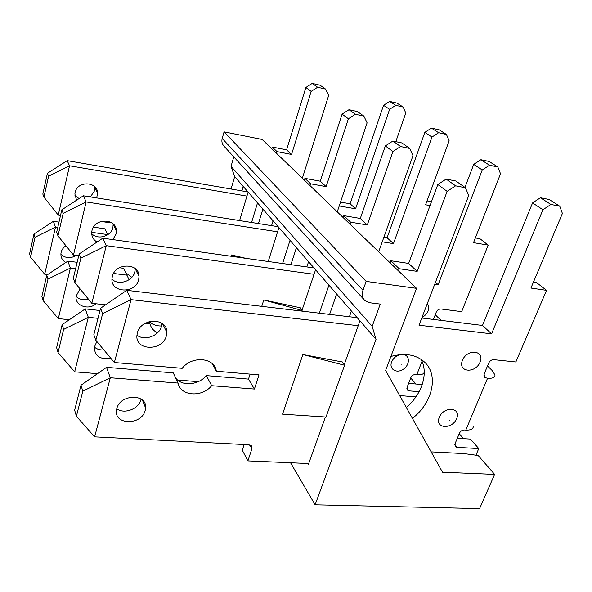 <?xml version="1.0" encoding="UTF-8"?>
<svg xmlns="http://www.w3.org/2000/svg" width="592" height="592" viewBox="0 0 592 592"><rect width="100%" height="100%" fill="white"/><g stroke="black" fill="none" stroke-linecap="round" stroke-linejoin="round"><path stroke-width="0.89" d="M463.514 438.657L459.214 433.714M349.391 316.75L351.419 311.029L359.951 320.849L344.241 364.598M325.422 416.983L308.476 464.18L308.069 463.514M494.631 474.399L479.587 508.595L315.114 504.798L376.031 339.371L372.168 326.303L380.271 304.088L369.711 302.749L364.813 300.499C362.26 297.865 361.645 294.468 362.977 290.324L366.152 281.392L416.561 288.341L385.614 370.459L442.52 472.209L494.631 474.399L478.173 455.492L463.78 453.576L431.146 451.866M399.652 395.552L415.91 396.899M319.354 313.183L328.945 285.152L336.648 294.024L329.596 314.396M415.954 384.016L410.707 377.985M306.841 266.933L308.573 261.701L315.566 269.752L302.016 310.267M282.599 263.514L290.028 240.352L296.407 247.693L290.901 264.683M271.573 225.648L273.075 220.831L278.913 227.557L268.228 261.486M251.57 222.474L257.52 202.915L262.885 209.094L258.445 223.569M376.031 339.371L359.951 320.849M351.419 311.029L336.648 294.024M328.945 285.152L315.566 269.752M308.573 261.701L296.407 247.693M290.028 240.352L278.913 227.557M273.075 220.831L262.885 209.094M257.52 202.915L248.137 192.111L239.619 220.579M241.862 190.883L243.186 186.421L234.676 176.616L231.035 166.359L233.788 156.873M231.05 189.011L234.676 176.616M315.114 504.798L290.546 462.752M416.561 288.341L262.145 139.453L224.079 131.853L222.2 138.461C221.438 141.547 222.074 144.152 224.116 146.276L364.073 299.693M372.168 326.303L231.035 166.359M243.186 186.421L248.137 192.111M366.152 281.392L224.079 131.853M94.846 186.857L94.676 190.609L90.384 196.914M79.099 198.557L74.903 195.708M76.161 255.448C70.426 258.763 65.342 258.334 60.895 254.16M107.729 234.721L104.954 228.815L93.44 227.136M58.978 222.133L53.369 221.319L55.485 227.136L44.703 274.222L47.649 274.577M106.982 233.1L108.136 234.439M247.981 191.941L67.185 160.661L69.538 165.79L58.245 215.096L60.517 215.436M302.349 178.214L328.686 95.386L325.585 89.096L320.117 85.241L312.221 83.405L305.857 87.483L286.595 149.85L272.216 147.016L271.713 148.681M395.811 141.651L405.794 112.998L403.13 107.026L396.921 103.097L389.625 101.395L383.542 105.324L350.124 203.789L340.526 202.101M65.934 245.739C63.411 247.441 61.812 249.646 61.131 252.355L60.946 253.398C60.658 257.357 62.271 260.384 65.793 262.485M96.681 197.913L97.613 193.162C97.673 181.307 77.315 180.56 75.117 192.474L74.881 193.984L76.546 200.222M403.13 107.026L395.767 105.324L389.61 109.298L355.57 208.798L339.231 205.957M325.585 89.096L317.615 87.253L311.17 91.39L291.545 154.453L277.019 151.619L276.501 153.298M246.938 196.107L69.538 165.79L48.574 176.216L47.427 173.301L42.824 194.072L43.934 197.121L48.574 176.216M101.003 221.438L110.46 222.844L110.896 222.303M107.692 234.595L91.716 232.316M57.75 227.461L55.485 227.136L35.017 237.266L33.988 233.981L29.6 253.813L30.584 257.224L35.017 237.266M389.625 101.395L395.767 105.324M383.542 105.324L389.61 109.298M350.124 203.789L355.57 208.798M312.221 83.405L317.615 87.253M305.857 87.483L311.17 91.39M286.595 149.85L291.545 154.453M272.216 147.016L277.019 151.619M43.934 197.121L58.245 215.096M67.185 160.661L47.427 173.301M53.369 221.319L33.988 233.981M30.584 257.224L44.703 274.222M113.176 223.939L112.909 227.565C111.104 236.378 97.636 240.271 91.701 233.625M88.393 299.115C83.487 300.425 79.38 299.53 76.065 296.429M129.078 279.72L123.669 268.287L119.362 267.739M77.152 262.308L67.851 261.116L70.381 268.05L58.319 318.592L69.36 319.724M125.822 272.838L131.846 277.315M278.166 226.692L83.331 195.797L86.151 201.939L73.467 255.1L78.721 255.788M337.248 211.869L367.107 122.855L363.91 116.136L357.427 111.562L348.999 109.683L342.095 114.13L320.287 181.204L304.917 178.362L304.347 180.146M430.029 205.594L425.589 204.78L449.143 140.807L446.449 134.451L439.146 129.826L431.405 128.094L424.827 132.371L387.087 237.769L383.882 237.251M431.464 201.724L427.017 200.903M80.075 288.933L76.109 296.067C74.459 305.524 88.363 310.77 96.015 303.77M112.85 239.597L116.084 234.01L116.409 230.939C116.594 218.219 94.491 217.708 91.989 230.547L91.723 232.168C91.516 236.467 93.277 239.76 97.007 242.047M446.449 134.451L438.635 132.719L431.968 137.048L393.458 243.623L382.247 241.839M363.91 116.136L355.392 114.249L348.392 118.763L326.125 186.635L310.593 183.801L310.008 185.607M277.574 231.805L86.151 201.939L63.181 213.312L61.805 209.827L56.654 232.219L57.972 235.86L63.181 213.312M126.925 275.154L113.546 273.474M75.613 268.709L70.381 268.05L47.996 279.076L46.783 275.154L41.884 296.451L43.053 300.514L47.996 279.076M231.109 256.262L231.494 254.967L246.013 258.356M431.405 128.094L438.635 132.719M424.827 132.371L431.968 137.048M387.087 237.769L393.458 243.623M348.999 109.683L355.392 114.249M342.095 114.13L348.392 118.763M320.287 181.204L326.125 186.635M304.917 178.362L310.593 183.801M57.972 235.86L73.467 255.1M83.331 195.797L61.805 209.827M67.851 261.116L46.783 275.154M43.053 300.514L58.319 318.592M231.494 254.967L240.729 257.616M135.176 268.576L134.798 271.928C132.763 281.2 118.615 285.788 111.977 279.239M103.866 349.924C100.078 350.19 96.903 349.236 94.335 347.053M422.229 384.563L408.621 383.372M99.996 310.497L85.248 308.898L88.312 317.312L74.659 371.828L97.525 373.648M149.443 321.589C152.618 324.66 156.68 326.125 161.623 325.977M163.599 325.785L164.472 325.637M313.989 267.939L102.808 238.184L106.249 245.665L91.819 303.304L105.568 304.828M378.68 251.822L412.994 155.659L409.716 148.451L401.916 142.946L392.888 141.029L385.333 145.928L360.306 218.448L343.819 215.651L343.168 217.575M433.433 319.443L436.319 312.014C437.333 309.949 438.857 308.935 440.899 308.98L461.679 311.651L488.178 245.11L473.511 242.661L500.529 173.774L497.828 166.981L489.11 161.468L480.882 159.714L473.726 164.398L464.957 187.42M488.178 245.11L479.927 238.709L475.361 237.94M421.911 317.667C428.371 313.516 430.199 308.75 427.394 303.37M399.955 354.667C396.011 355.814 393.229 358.264 391.615 362.001C388.818 369.045 396.381 373.818 403.085 369.386C409.916 365.212 410.219 355.444 403.455 354.49M96.844 341.495L94.306 347.275C94.801 356.31 100.24 359.892 110.615 358.027M112.347 276.471L112.036 278.225C109.979 292.988 135.538 294.231 138.654 279.742L139.039 276.427C139.409 262.707 115.218 262.567 112.347 276.471M419.129 391.689L409.005 390.846L407.37 390.061L407.081 387.331L410.878 377.555C411.84 375.587 413.334 374.588 415.347 374.573L416.783 374.706C421.282 375.032 423.768 374.159 424.257 372.079M497.828 166.981L489.517 165.235L482.258 169.993L438.124 284.685L434.735 284.212M409.716 148.451L400.584 146.527L392.918 151.508L367.306 224.96L350.627 222.178L349.961 224.124M314.049 274.288L106.249 245.665L80.845 258.186L79.173 253.931L73.327 278.218L74.932 282.65L80.845 258.186M148.999 321.715L149.968 323.757C151.034 327.864 153.557 330.876 157.531 332.8M149.968 323.757L145.306 323.276M97.998 318.326L88.312 317.312L63.633 329.404L62.153 324.645L56.625 347.615L58.038 352.536L63.633 329.404M177.63 380.034L198.209 381.677M261.753 306.345L263.773 299.981L300.381 307.796L302.112 310.46L301.898 311.111M435.253 314.759L440.981 320.368M480.882 159.714L489.517 165.235M473.726 164.398L482.258 169.993M435.483 282.258L438.124 284.685M392.888 141.029L400.584 146.527M385.333 145.928L392.918 151.508M360.306 218.448L367.306 224.96M343.819 215.651L350.627 222.178M74.932 282.65L91.819 303.304M102.808 238.184L79.173 253.931M85.248 308.898L62.153 324.645M58.038 352.536L74.659 371.828M263.773 299.981L302.112 310.46M406.29 407.429C421.955 394.405 428.763 373.056 421.045 359.3M162.023 323.35L161.564 326.177C159.255 335.908 144.478 341.347 136.981 335.146M141.088 399.075L140.918 399.778C138.743 409.013 124.12 414.496 116.787 408.754M475.938 455.196L478.773 448.566L470.418 439.072L457.313 438.28M244.156 444.525L242.291 450.186L247.893 460.894L308.706 463.543M212.143 363.562L216.354 371.228L259.022 374.877L254.405 389.048L211.677 385.695C202.042 397.691 180.486 396.226 178.081 383.068L173.249 372.871L106.523 367.343L110.312 377.755L94.616 436.852L249.032 444.77L252.014 446.93L251.408 445.798M175.691 378.007C181.892 386.613 198.512 385.2 206.356 375.617L211.677 385.695M250.098 374.114L248.492 379.109L206.356 375.617M357.191 317.675L126.769 290.317L131.054 299.641L114.36 362.519L182.195 368.313C191.934 355.526 214.393 357.427 216.272 370.829L216.354 371.228M487.512 365.952L492.278 370.629L494.971 374.951C495.082 377.496 492.611 378.584 487.571 378.221L484.611 377.511L484.115 374.085L488.74 363.007C489.887 360.78 491.56 359.662 493.743 359.655L515.869 361.971L546.549 290.346L530.935 288.052L562.4 213.468L559.758 206.194L550.9 204.462L542.931 209.738L491.582 333.829L419.018 325.215L468.738 195.515L465.43 187.753L455.87 181.011L446.153 179.087L437.828 184.526L408.635 263.418L390.868 260.746L390.113 262.833M559.758 206.194L549.176 199.497L540.407 197.758L532.556 202.938L482.48 325.452L421.778 318.015M546.549 290.346L536.611 282.643L533.422 282.162M462.441 360.313C457.564 372.227 475.309 373.9 480.06 362.119C485.107 350.286 467.266 348.311 462.441 360.313M439.271 417.323C434.617 428.697 452.17 429.807 456.698 418.559C461.523 407.259 443.874 405.868 439.271 417.323M116.824 408.598L116.55 409.901C113.597 425.234 141.695 425.522 145.181 410.434L145.602 407.977C147.29 393.458 120.124 393.835 116.824 408.598M137.374 332.956L137.011 334.865C134.554 350.901 162.689 351.589 166.337 335.842L166.811 332.245C167.44 317.379 140.748 317.8 137.374 332.956M412.402 418.344C432.293 403.263 438.946 375.498 424.834 362.356C416.376 354.593 405.061 352.625 390.898 356.451M478.773 448.566L456.994 447.36L455.27 446.575L455.048 443.704L459.414 433.248C460.502 431.139 462.13 430.044 464.283 429.97L465.815 430.066C470.81 430.266 473.326 428.971 473.348 426.173M465.43 187.753L455.596 185.829L447.13 191.371L417.175 271.365L399.193 268.724L398.409 270.84M358.212 325.696L131.054 299.641L102.653 313.56L100.559 308.262L93.825 334.754L95.823 340.267L102.653 313.56M178.081 383.068L110.312 377.755L82.806 391.149L80.978 385.251L74.644 410.16L76.39 416.235L82.806 391.149M249.817 444.888L251.918 448.795L252.014 446.93M251.918 448.795L247.893 460.894M282.554 414.163L302.882 354.534L342.442 361.986L344.603 365.242L326 417.027L282.554 414.163M540.407 197.758L550.9 204.462M532.556 202.938L542.931 209.738M482.48 325.452L491.582 333.829M446.153 179.087L455.596 185.829M437.828 184.526L447.13 191.371M408.635 263.418L417.175 271.365M390.868 260.746L399.193 268.724M248.492 379.109L254.405 389.048M95.823 340.267L114.36 362.519M126.769 290.317L100.559 308.262M106.523 367.343L80.978 385.251M76.39 416.235L94.616 436.852M302.882 354.534L344.603 365.242M362.977 290.324L222.2 138.461M416.783 374.706L422.015 361.298M406.852 388.3L409.005 390.846M401.184 364.761C401.975 364.835 401.975 364.835 401.184 364.761M465.815 430.066L487.571 378.221M483.797 375.846L486.025 378.073M454.774 444.733L456.994 447.36M449.72 420.305C450.571 420.364 450.571 420.364 449.72 420.305M97.613 193.162L94.942 187.79M116.409 230.939L113.22 224.538M139.039 276.427L135.176 268.657M212.439 363.836L216.272 370.829M166.811 332.245L162.6 323.772M145.602 407.977L142.443 400.133"/></g></svg>
